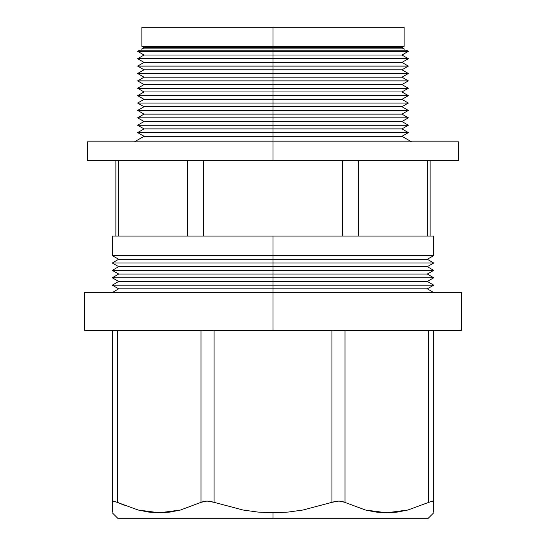 <?xml version="1.0" encoding="UTF-8"?>
<svg xmlns="http://www.w3.org/2000/svg" width="546" height="546" viewBox="0 0 546 546"><rect width="100%" height="100%" fill="white"/><g stroke="black" fill="none" stroke-linecap="round" stroke-linejoin="round"><path stroke-width="0.82" d="M273 292.581L273 330.269L461.411 330.269L273 330.269L273 292.581L84.589 292.581L461.411 292.581L273 292.581L273 288.814L427.32 288.814L273 288.814L273 292.581M433.722 512.093L433.722 502.327L433.374 501.392L432.316 501.071L407.807 510.025L397.297 512.087L386.602 512.79L375.941 512.08L365.458 510.019L342.226 501.392L338.991 501.071L335.469 501.399L302.9 510.032L288.07 512.087L273 512.79L273 518.7L427.811 518.7L273 518.7L273 512.79L257.965 512.087L243.134 510.039L210.531 501.392L207.009 501.071L203.767 501.399L201.017 502.327L180.514 510.025L170.004 512.087L159.309 512.79L148.642 512.08L138.165 510.019L113.684 501.071L112.619 501.399L112.278 502.327L112.278 512.093M365.458 510.019L386.602 512.79L407.807 510.025L432.316 501.071L433.722 502.327L433.722 330.269L433.722 503.119M117.738 502.354L119.874 503.364M120.154 503.494L124.215 505.282M112.278 502.409L112.278 330.269L112.278 502.327L113.684 501.071L138.165 510.019L159.309 512.79L180.514 510.025L201.017 502.327L201.017 330.269L201.017 502.327L207.009 501.071L214.08 502.327L243.134 510.039M118.189 518.7L273 518.7L118.189 518.7L112.278 512.79M84.589 330.269L273 330.269L84.589 330.269L84.589 292.581M428.31 502.327L428.31 330.269L428.31 502.327M344.983 330.269L344.983 502.327L344.983 330.269M112.278 510.025L112.278 502.327M117.69 330.269L117.69 502.327L117.69 330.269L112.278 330.269M214.08 330.269L214.08 502.327L214.08 330.269M302.9 510.032L331.92 502.327L331.92 330.269L331.92 502.327L338.991 501.071L344.983 502.327M433.722 330.269L428.31 330.269M273 48.881L273 51.317L408.353 51.317L273 51.317L273 55.016L401.952 55.016L273 55.016L273 58.709L408.353 58.709L273 58.709L273 62.401L401.952 62.401L273 62.401L273 66.093L408.353 66.093L273 66.093L273 69.792L401.952 69.792L273 69.792L273 73.485L408.353 73.485L273 73.485L273 77.184L401.952 77.184L273 77.184L273 80.876L408.353 80.876L273 80.876L273 84.569L401.952 84.569L273 84.569L273 88.261L408.353 88.261L273 88.261L273 91.96L401.952 91.96L273 91.96L273 95.652L408.353 95.652L273 95.652L273 99.352L401.952 99.352L273 99.352L273 103.044L408.353 103.044L273 103.044L273 106.743L401.952 106.743L273 106.743L273 110.435L408.353 110.435L273 110.435L273 114.128L401.952 114.128L273 114.128L273 117.82L408.353 117.82L273 117.82L273 121.519L401.952 121.519L273 121.519L273 125.211L408.353 125.211L273 125.211L273 128.911L401.952 128.911L273 128.911L273 132.603L408.353 132.603L273 132.603L273 136.295L401.952 136.295L273 136.295L273 160.681L458.633 160.681L273 160.681L273 141.837L87.367 141.837L458.633 141.837L273 141.837L273 136.295L144.048 136.295L273 136.295L273 132.603L137.647 132.603L273 132.603L273 128.911L144.048 128.911L273 128.911L273 125.211L137.647 125.211L273 125.211L273 121.519L144.048 121.519L273 121.519L273 117.82L137.647 117.82L273 117.82L273 114.128L144.048 114.128L273 114.128L273 110.435L137.647 110.435L273 110.435L273 106.743L144.048 106.743L273 106.743L273 103.044L137.647 103.044L273 103.044L273 99.352L144.048 99.352L273 99.352L273 95.652L137.647 95.652L273 95.652L273 91.96L144.048 91.96L273 91.96L273 88.261L137.647 88.261L273 88.261L273 84.569L144.048 84.569L273 84.569L273 80.876L137.647 80.876L273 80.876L273 77.184L144.048 77.184L273 77.184L273 73.485L137.647 73.485L273 73.485L273 69.792L144.048 69.792L273 69.792L273 66.093L137.647 66.093L273 66.093L273 62.401L144.048 62.401L273 62.401L273 58.709L137.647 58.709L273 58.709L273 55.016L144.048 55.016L273 55.016L273 51.317L137.647 51.317L273 51.317L273 50.205L139.571 50.205L273 50.205L273 48.881L404.136 48.881L273 48.881L273 47.625L401.952 47.625L273 47.625L273 48.881L141.864 48.881L273 48.881M273 46.362L273 47.625L144.048 47.625L273 47.625L273 46.362L404.136 46.362L273 46.362L273 27.3L273 46.362L141.864 46.362L273 46.362M406.429 50.205L273 50.205L406.429 50.205L408.353 51.317L401.952 55.016L408.353 58.709L401.952 62.401L408.353 66.093L401.952 69.792L408.353 73.485L401.952 77.184L408.353 80.876L401.952 84.569L408.353 88.261L401.952 91.96L408.353 95.652L401.952 99.352L408.353 103.044L401.952 106.743L408.353 110.435L401.952 114.128L408.353 117.82L401.952 121.519L408.353 125.211L401.952 128.911L408.353 132.603L401.952 136.295L411.554 141.837M273 255.637L273 259.254L427.32 259.254L273 259.254L273 263.022L433.722 263.022L273 263.022L273 266.646L427.32 266.646L273 266.646L273 270.413L433.722 270.413L273 270.413L273 274.037L427.32 274.037L273 274.037L273 277.805L433.722 277.805L273 277.805L273 281.422L427.32 281.422L273 281.422L273 285.189L433.722 285.189L273 285.189L273 288.814L118.68 288.814L273 288.814L273 285.189L112.278 285.189L273 285.189L273 281.422L118.68 281.422L273 281.422L273 277.805L112.278 277.805L273 277.805L273 274.037L118.68 274.037L273 274.037L273 270.413L112.278 270.413L273 270.413L273 266.646L118.68 266.646L273 266.646L273 263.022L112.278 263.022L273 263.022L273 259.254L118.68 259.254L273 259.254L273 255.637L433.722 255.637L273 255.637L273 236.049L273 255.637L112.278 255.637L273 255.637M112.278 236.049L433.722 236.049L112.278 236.049L112.278 255.637L118.68 259.254L112.278 263.022L118.68 266.646L112.278 270.413L118.68 274.037L112.278 277.805L118.68 281.422L112.278 285.189L118.68 288.814L112.278 292.581M404.136 27.3L141.864 27.3L404.136 27.3L404.136 46.362L401.952 47.625L404.136 48.881L404.136 50.205M87.367 160.681L273 160.681L87.367 160.681L87.367 141.837M187.674 236.049L187.674 160.681L187.674 236.049M118.346 160.681L118.346 236.049L118.346 160.681M203.672 160.681L203.672 236.049L203.672 160.681M342.328 236.049L342.328 160.681L342.328 236.049M358.326 160.681L358.326 236.049L358.326 160.681M427.654 236.049L427.654 160.681L427.654 236.049M461.411 292.581L461.411 330.269M433.722 512.79L427.811 518.7M433.722 236.049L433.722 255.637L427.32 259.254L433.722 263.022L427.32 266.646L433.722 270.413L427.32 274.037L433.722 277.805L427.32 281.422L433.722 285.189L427.32 288.814L433.722 292.581M458.633 141.837L458.633 160.681M141.864 27.3L141.864 46.362L144.048 47.625L141.864 48.881L141.864 50.205M115.868 236.049L115.868 160.681M430.132 236.049L430.132 160.681M134.446 141.837L144.048 136.295L137.647 132.603L144.048 128.911L137.647 125.211L144.048 121.519L137.647 117.82L144.048 114.128L137.647 110.435L144.048 106.743L137.647 103.044L144.048 99.352L137.647 95.652L144.048 91.96L137.647 88.261L144.048 84.569L137.647 80.876L144.048 77.184L137.647 73.485L144.048 69.792L137.647 66.093L144.048 62.401L137.647 58.709L144.048 55.016L137.647 51.317L139.571 50.205"/></g></svg>
